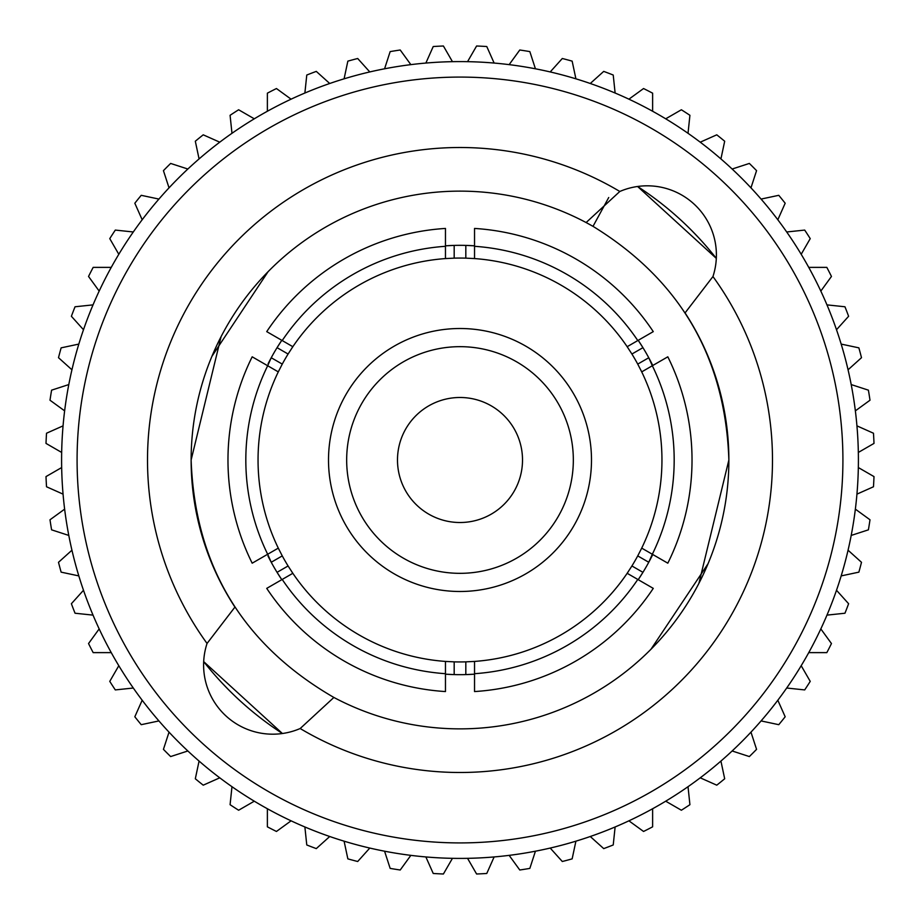 <?xml version="1.0" encoding="UTF-8"?>
<svg xmlns="http://www.w3.org/2000/svg" width="920" height="920" viewBox="0 0 920 920"><rect width="100%" height="100%" fill="white"/><g stroke="black" fill="none" stroke-linecap="round" stroke-linejoin="round"><path stroke-width="1.38" d="M638.216 340.32L642.942 347.668L631.913 354.027A201.952 201.952 0 0 1 637.732 364.101L641.711 371.875L652.326 365.746A214.187 214.187 0 0 1 652.326 554.254L667.817 563.189A232.024 232.024 0 0 0 667.817 356.81L652.326 365.746L667.817 356.81M234.933 607.096L207.046 643.459A312.478 312.478 0 0 1 619.815 191.475L586.12 222.548A268.87 268.87 0 0 0 234.933 607.096M300.184 728.525L333.879 697.452A268.87 268.87 0 0 0 685.067 312.903L712.954 276.54A312.478 312.478 0 0 1 300.184 728.525A69.172 69.172 0 0 1 207.046 643.459M652.694 365.378A214.682 214.682 0 0 0 652.176 364.308M652.027 364.009A214.682 214.682 0 0 0 651.291 362.56A214.682 214.682 0 0 0 648.761 357.742L652.326 365.746M637.732 364.101L648.761 357.742A214.682 214.682 0 0 0 638.491 340.722M474.398 245.801A214.682 214.682 0 0 0 473.213 245.732M472.88 245.709A214.682 214.682 0 0 0 465.819 245.398L474.536 245.812M445.464 245.812L454.181 245.398A214.682 214.682 0 0 0 447.361 245.697M280.864 341.699A214.682 214.682 0 0 0 277.058 347.668L281.784 340.32M252.183 356.81A232.024 232.024 0 0 0 252.183 563.189L267.674 554.254A214.187 214.187 0 0 1 267.674 365.746L252.183 356.81L267.674 365.746L271.239 357.742A214.682 214.682 0 0 0 268.088 363.791M282.267 364.101L271.239 357.742A214.682 214.682 0 0 1 277.058 347.668L288.086 354.027A201.952 201.952 0 0 0 282.267 364.101L278.288 371.875A201.952 201.952 0 0 0 278.288 548.124L282.267 555.898L271.239 562.258L267.674 554.254L252.183 563.189M454.181 258.14L454.181 245.398A214.682 214.682 0 0 1 465.819 245.398L465.819 258.14A201.952 201.952 0 0 0 454.181 258.14L445.464 258.577A201.952 201.952 0 0 0 292.836 346.702L288.086 354.027M640.86 370.162A201.952 201.952 0 0 1 641.711 371.875A201.952 201.952 0 0 1 641.711 548.124L637.732 555.898A201.952 201.952 0 0 1 631.913 565.972L642.942 572.332L638.216 579.68M474.536 674.188L465.819 674.601L465.819 661.859L474.536 661.422A201.952 201.952 0 0 0 627.164 573.298L631.913 565.972M465.819 661.859A201.952 201.952 0 0 1 454.181 661.859L454.181 674.601L445.464 674.188M281.784 579.68L277.058 572.332L288.086 565.972L292.836 573.298A201.952 201.952 0 0 0 445.464 661.422L454.181 661.859M288.086 565.972A201.952 201.952 0 0 1 282.267 555.898M267.674 554.254L278.288 548.124A201.952 201.952 0 0 0 279.139 549.838M291.904 571.929A201.952 201.952 0 0 0 292.836 573.298L266.731 588.374A232.024 232.024 0 0 0 445.464 691.564L445.464 673.693A214.187 214.187 0 0 1 282.21 579.439M445.464 673.693L445.464 661.422A201.952 201.952 0 0 0 447.361 661.549M472.88 661.537A201.952 201.952 0 0 0 474.536 661.422L474.536 691.564A232.024 232.024 0 0 0 653.269 588.374L637.79 579.439A214.187 214.187 0 0 1 474.536 673.693M637.79 579.439L627.164 573.298A201.952 201.952 0 0 0 628.233 571.722M640.976 549.608A201.952 201.952 0 0 0 641.711 548.124L667.817 563.189M590.732 225.055A268.87 268.87 0 0 0 586.12 222.548L593.009 226.343C680.133 279.852 725.42 357.742 728.87 460L698.912 583.337M650.969 649.267L708.078 563.661M333.879 697.452C242.5 644.552 194.913 565.409 191.13 460L221.087 336.662M689.264 319.55L685.067 312.903M637.79 340.561L653.269 331.625A232.024 232.024 0 0 0 474.536 228.436L474.536 246.307A214.187 214.187 0 0 1 637.79 340.561L627.164 346.702A201.952 201.952 0 0 0 474.536 258.577L465.819 258.14M445.464 246.307L445.464 228.436A232.024 232.024 0 0 0 266.731 331.625L282.21 340.561A214.187 214.187 0 0 1 445.464 246.307L445.464 258.577A201.952 201.952 0 0 1 447.12 258.462M328.509 460A131.491 131.491 0 0 1 460 328.509A131.491 131.491 0 0 1 591.491 460A131.491 131.491 0 0 1 460 591.491A131.491 131.491 0 0 1 328.509 460M716.312 258.382A326.105 326.105 0 0 0 637.594 186.495L716.312 258.382M203.688 661.618A326.105 326.105 0 0 0 282.405 733.505L203.688 661.618M77.084 460A382.916 382.916 0 0 1 460 77.084A382.916 382.916 0 0 1 842.915 460A382.916 382.916 0 0 1 460 842.915A382.916 382.916 0 0 1 77.084 460M858.406 460A398.406 398.406 0 0 0 460 61.594A398.406 398.406 0 0 0 61.594 460A398.406 398.406 0 0 0 460 858.406A398.406 398.406 0 0 0 858.406 460M346.667 460A113.332 113.332 0 0 1 460 346.667A113.332 113.332 0 0 1 573.332 460A113.332 113.332 0 0 1 460 573.332A113.332 113.332 0 0 1 346.667 460M397.486 460A62.514 62.514 0 0 0 460 522.514A62.514 62.514 0 0 0 522.514 460A62.514 62.514 0 0 0 460 397.486A62.514 62.514 0 0 0 397.486 460M874 443.405L858.337 452.444L874 443.405A414.334 414.334 0 0 0 873.471 433.228L856.945 425.868L873.471 433.228M868.399 390.16L851.207 384.572L868.399 390.16A414.334 414.334 0 0 1 869.998 400.223L855.37 410.849M858.866 347.852L841.179 344.091L858.866 347.852A414.334 414.334 0 0 1 861.499 357.696L848.056 369.794M844.962 306.774L826.965 304.876L844.962 306.774A414.334 414.334 0 0 1 848.608 316.284L836.51 329.728M826.827 267.375L808.749 267.375L826.827 267.375A414.334 414.334 0 0 1 831.461 276.448L820.824 291.088M804.689 230.08L786.703 231.978L804.689 230.08A414.334 414.334 0 0 1 810.232 238.625L801.193 254.288M778.769 195.316L761.07 199.077L778.769 195.316A414.334 414.334 0 0 1 785.174 203.228L777.825 219.753M749.351 163.438L732.147 169.027L749.351 163.438A414.334 414.334 0 0 1 756.562 170.648L750.973 187.852M716.772 134.826L700.246 142.174L716.772 134.826A414.334 414.334 0 0 1 724.684 141.231L720.923 158.93M681.375 109.767L665.712 118.806L681.375 109.767A414.334 414.334 0 0 1 689.919 115.31L688.022 133.296M643.551 88.538L628.912 99.176L643.551 88.538A414.334 414.334 0 0 1 652.625 93.173L652.625 111.251M603.716 71.392L590.272 83.49L603.716 71.392A414.334 414.334 0 0 1 613.226 75.037L615.123 93.035M562.304 58.5L550.206 71.944L562.304 58.5A414.334 414.334 0 0 1 572.148 61.134L575.909 78.821M519.777 50.002L509.151 64.63L519.777 50.002A414.334 414.334 0 0 1 529.839 51.6L535.428 68.793M467.555 61.663L476.594 46A414.334 414.334 0 0 1 486.772 46.529L494.132 63.054M433.228 46.529L425.868 63.054L433.228 46.529A414.334 414.334 0 0 1 443.405 46L452.444 61.663M390.16 51.6L384.572 68.793L390.16 51.6A414.334 414.334 0 0 1 400.223 50.002L410.849 64.63M347.852 61.134L344.091 78.821L347.852 61.134A414.334 414.334 0 0 1 357.696 58.5L369.794 71.944M306.774 75.037L304.876 93.035L306.774 75.037A414.334 414.334 0 0 1 316.284 71.392L329.728 83.49M267.375 93.173L267.375 111.251L267.375 93.173A414.334 414.334 0 0 1 276.448 88.538L291.088 99.176M230.08 115.31L231.978 133.296L230.08 115.31A414.334 414.334 0 0 1 238.625 109.767L254.288 118.806M195.316 141.231L199.077 158.93L195.316 141.231A414.334 414.334 0 0 1 203.228 134.826L219.753 142.174M163.438 170.648L169.027 187.852L163.438 170.648A414.334 414.334 0 0 1 170.648 163.438L187.852 169.027M134.826 203.228L142.174 219.753L134.826 203.228A414.334 414.334 0 0 1 141.231 195.316L158.93 199.077M109.767 238.625L118.806 254.288L109.767 238.625A414.334 414.334 0 0 1 115.31 230.08L133.296 231.978M88.538 276.448L99.176 291.088L88.538 276.448A414.334 414.334 0 0 1 93.173 267.375L111.251 267.375M71.392 316.284L83.49 329.728L71.392 316.284A414.334 414.334 0 0 1 75.037 306.774L93.035 304.876M58.5 357.696L71.944 369.794L58.5 357.696A414.334 414.334 0 0 1 61.134 347.852L78.821 344.091M50.002 400.223L64.63 410.849L50.002 400.223A414.334 414.334 0 0 1 51.6 390.16L68.793 384.572M61.663 452.444L46 443.405A414.334 414.334 0 0 1 46.529 433.228L63.054 425.868M267.973 555.99A214.682 214.682 0 0 0 280.726 578.093M445.602 674.199A214.682 214.682 0 0 0 446.786 674.268M447.12 674.291A214.682 214.682 0 0 0 472.638 674.303M638.296 579.566A214.682 214.682 0 0 0 638.963 578.577M639.135 578.3A214.682 214.682 0 0 0 640.032 576.943A214.682 214.682 0 0 0 652.544 554.944M652.326 554.254L648.761 562.258L637.732 555.898M631.913 354.027L627.164 346.702A201.952 201.952 0 0 1 628.095 348.07M474.536 246.307L474.536 258.577A201.952 201.952 0 0 0 472.638 258.451M282.21 340.561L292.836 346.702A201.952 201.952 0 0 0 291.767 348.277M279.024 370.392A201.952 201.952 0 0 0 278.288 371.875L267.674 365.746M268.053 271.733L211.922 356.339M619.815 191.475A69.172 69.172 0 0 1 712.954 276.54M593.009 226.343L608.73 197.512M46.529 486.772L63.054 494.132L46.529 486.772A414.334 414.334 0 0 1 46 476.594L61.663 467.555M51.6 529.839L68.793 535.428L51.6 529.839A414.334 414.334 0 0 1 50.002 519.777L64.63 509.151M61.134 572.148L78.821 575.909L61.134 572.148A414.334 414.334 0 0 1 58.5 562.304L71.944 550.206M75.037 613.226L93.035 615.123L75.037 613.226A414.334 414.334 0 0 1 71.392 603.716L83.49 590.272M93.173 652.625L111.251 652.625L93.173 652.625A414.334 414.334 0 0 1 88.538 643.551L99.176 628.912M115.31 689.919L133.296 688.022L115.31 689.919A414.334 414.334 0 0 1 109.767 681.375L118.806 665.712M141.231 724.684L158.93 720.923L141.231 724.684A414.334 414.334 0 0 1 134.826 716.772L142.174 700.246M170.648 756.562L187.852 750.973L170.648 756.562A414.334 414.334 0 0 1 163.438 749.351L169.027 732.147M203.228 785.174L219.753 777.825L203.228 785.174A414.334 414.334 0 0 1 195.316 778.769L199.077 761.07M238.625 810.232L254.288 801.193L238.625 810.232A414.334 414.334 0 0 1 230.08 804.689L231.978 786.703M276.448 831.461L291.088 820.824L276.448 831.461A414.334 414.334 0 0 1 267.375 826.827L267.375 808.749M316.284 848.608L329.728 836.51L316.284 848.608A414.334 414.334 0 0 1 306.774 844.962L304.876 826.965M357.696 861.499L369.794 848.056L357.696 861.499A414.334 414.334 0 0 1 347.852 858.866L344.091 841.179M400.223 869.998L410.849 855.37L400.223 869.998A414.334 414.334 0 0 1 390.16 868.399L384.572 851.207M443.405 874L452.444 858.337L443.405 874A414.334 414.334 0 0 1 433.228 873.471L425.868 856.945M486.772 873.471L494.132 856.945L486.772 873.471A414.334 414.334 0 0 1 476.594 874L467.555 858.337M529.839 868.399L535.428 851.207L529.839 868.399A414.334 414.334 0 0 1 519.777 869.998L509.151 855.37M572.148 858.866L575.909 841.179L572.148 858.866A414.334 414.334 0 0 1 562.304 861.499L550.206 848.056M613.226 844.962L615.123 826.965L613.226 844.962A414.334 414.334 0 0 1 603.716 848.608L590.272 836.51M652.625 826.827L652.625 808.749L652.625 826.827A414.334 414.334 0 0 1 643.551 831.461L628.912 820.824M689.919 804.689L688.022 786.703L689.919 804.689A414.334 414.334 0 0 1 681.375 810.232L665.712 801.193M724.684 778.769L720.923 761.07L724.684 778.769A414.334 414.334 0 0 1 716.772 785.174L700.246 777.825M756.562 749.351L750.973 732.147L756.562 749.351A414.334 414.334 0 0 1 749.351 756.562L732.147 750.973M785.174 716.772L777.825 700.246L785.174 716.772A414.334 414.334 0 0 1 778.769 724.684L761.07 720.923M810.232 681.375L801.193 665.712L810.232 681.375A414.334 414.334 0 0 1 804.689 689.919L786.703 688.022M831.461 643.551L820.824 628.912L831.461 643.551A414.334 414.334 0 0 1 826.827 652.625L808.749 652.625M848.608 603.716L836.51 590.272L848.608 603.716A414.334 414.334 0 0 1 844.962 613.226L826.965 615.123M861.499 562.304L848.056 550.206L861.499 562.304A414.334 414.334 0 0 1 858.866 572.148L841.179 575.909M869.998 519.777L855.37 509.151L869.998 519.777A414.334 414.334 0 0 1 868.399 529.839L851.207 535.428M874 476.594L858.337 467.555L874 476.594A414.334 414.334 0 0 1 873.471 486.772L856.945 494.132M221.697 682.617L228.378 689.551M698.303 237.383L691.621 230.448"/></g></svg>
